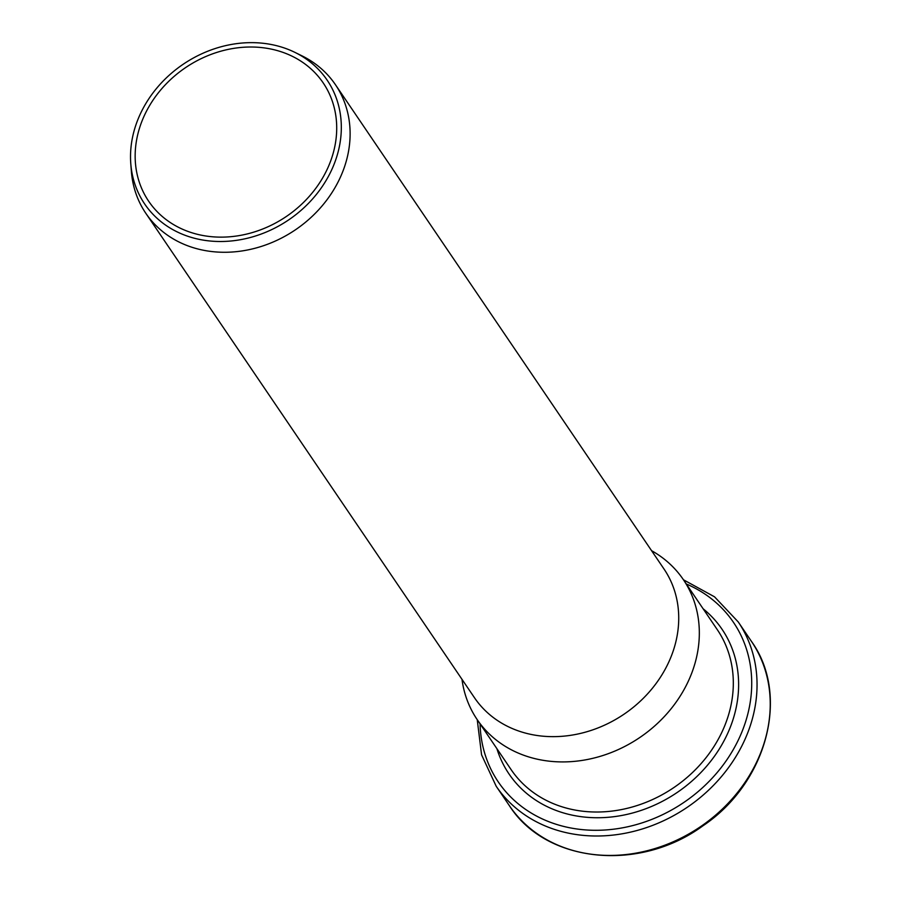 <?xml version="1.0" encoding="UTF-8"?>
<svg xmlns="http://www.w3.org/2000/svg" width="900" height="900" viewBox="0 0 900 900"><rect width="100%" height="100%" fill="white"/><g stroke="black" fill="none" stroke-linecap="round" stroke-linejoin="round"><path stroke-width="1.35" d="M282.173 47.273A110.272 94.016 -34.2 0 0 176.895 68.805A110.272 94.016 -34.2 0 0 130.793 163.766A110.272 94.016 -34.2 0 0 288.709 219.87A110.272 94.016 -34.2 0 0 294.952 52.391A110.272 94.016 -34.2 0 0 282.173 47.273M130.793 163.766L131.389 171.518A114.559 97.661 -34.2 0 0 145.822 213.3A114.559 97.661 -34.2 0 0 295.447 229.792A114.559 97.661 -34.2 0 0 335.419 84.668A114.559 97.661 -34.2 0 0 301.928 55.822L294.952 52.391M280.136 51.435A105.424 89.876 -34.2 0 0 162.203 88.211A105.424 89.876 -34.2 0 0 148.691 201.263A105.424 89.876 -34.2 0 0 286.391 216.45A105.424 89.876 -34.2 0 0 323.179 82.879A105.424 89.876 -34.2 0 0 280.136 51.435M145.822 213.3L474.435 697.669A114.559 97.661 -34.2 0 0 624.06 714.173A114.559 97.661 -34.2 0 0 664.031 569.048L335.419 84.668M461.981 679.309A124.594 106.222 -34.2 0 0 477.124 719.516A124.594 106.222 -34.2 0 0 639.866 737.471A124.594 106.222 -34.2 0 0 683.336 579.611A124.594 106.222 -34.2 0 0 651.577 550.676M751.466 641.408C790.357 695.408 766.913 783.045 702.889 825.84C639.371 872.528 545.951 863.168 509.366 805.658A146.273 124.706 -34.2 0 0 700.425 826.729A146.273 124.706 -34.2 0 0 751.466 641.408L738.281 621.99L714.533 596.824L683.46 579.791M509.366 805.658L496.181 786.229A146.273 124.706 -34.2 0 0 687.24 807.3A146.273 124.706 -34.2 0 0 738.281 621.99M480.082 723.881A142.11 121.151 -34.2 0 0 683.921 802.395A142.11 121.151 -34.2 0 0 686.295 583.976M496.901 748.665A128.767 109.766 -34.2 0 0 677.183 792.472A128.767 109.766 -34.2 0 0 703.114 608.771M477.124 719.516L511.11 769.624A124.594 106.222 -34.2 0 0 673.852 787.567A124.594 106.222 -34.2 0 0 717.334 629.719L683.336 579.611M496.181 786.229L481.579 754.852L477.236 719.696"/></g></svg>
